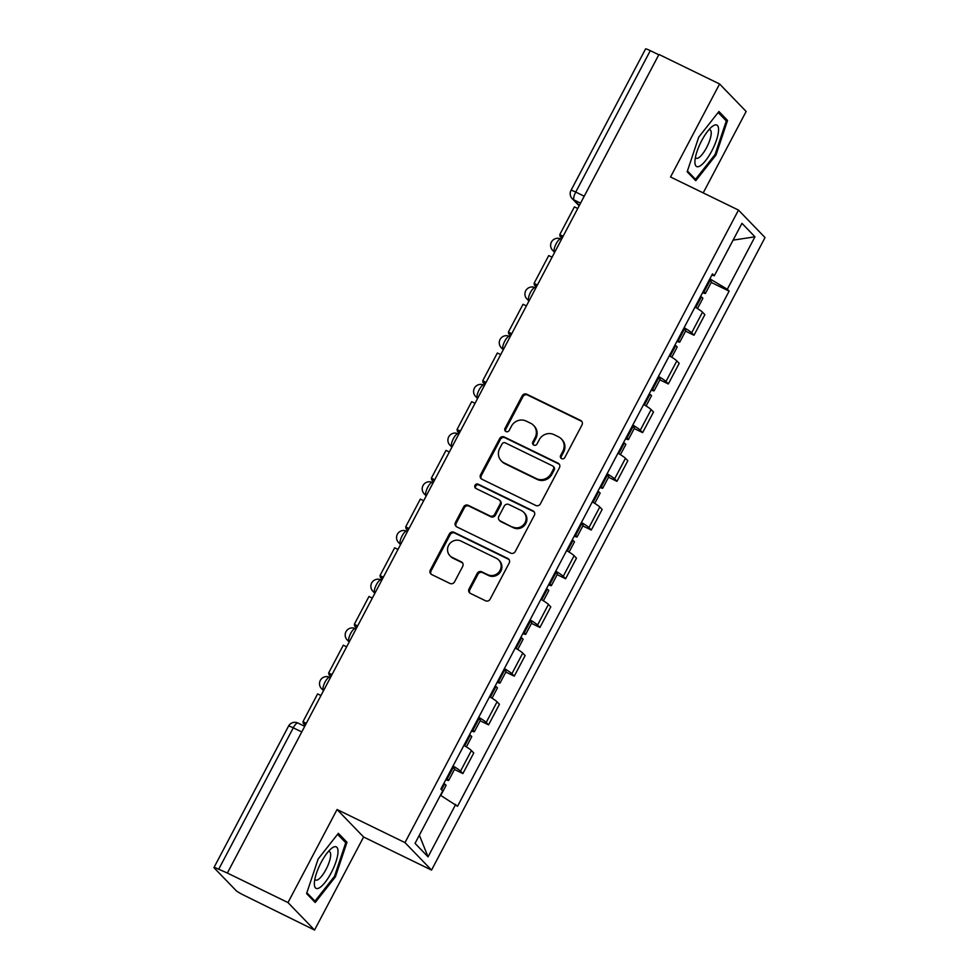 <?xml version="1.0" encoding="UTF-8"?>
<svg xmlns="http://www.w3.org/2000/svg" width="979" height="979" viewBox="0 0 979 979"><rect width="100%" height="100%" fill="white"/><g stroke="black" fill="none" stroke-linecap="round" stroke-linejoin="round"><path stroke-width="1.47" d="M561.603 458.637A2.435 2.313 -44 0 0 564.822 457.511L581.991 424.947A3.488 3.304 -44 0 0 580.62 420.432L526.788 394.219A3.488 3.304 -44 0 0 522.186 395.834L505.017 428.386A2.435 2.313 -44 0 0 505.984 431.555A2.435 2.313 -44 0 0 509.202 430.43L511.43 426.22A11.148 10.585 -44 0 1 526.164 421.068L530.655 423.258A11.148 10.585 -44 0 1 535.048 437.723L532.833 441.933A2.435 2.313 -44 0 0 533.788 445.09A2.435 2.313 -44 0 0 537.018 443.964L539.233 439.755A11.148 10.585 -44 0 1 553.979 434.615L558.458 436.793A11.148 10.585 -44 0 1 562.864 451.258L560.637 455.468A2.435 2.313 -44 0 0 561.603 458.637M469.051 588.905A3.488 3.304 -44 0 0 470.434 593.421L485.535 600.776A3.488 3.304 -44 0 0 490.136 599.16L509.202 562.998A3.488 3.304 -44 0 0 507.832 558.483L453.999 532.282A3.488 3.304 -44 0 0 449.398 533.885L430.332 570.047A3.488 3.304 -44 0 0 431.702 574.563L449.948 583.447A3.488 3.304 -44 0 0 454.55 581.844L462.712 566.364A3.488 3.304 -44 0 0 461.342 561.848L452.286 557.443A9.313 8.848 -44 0 1 449.447 544.043A9.313 8.848 -44 0 1 460.938 541.044L496.365 558.299A9.313 8.848 -44 0 1 499.217 571.699A9.313 8.848 -44 0 1 487.726 574.697L481.815 571.822A3.488 3.304 -44 0 0 477.214 573.425L469.051 588.905L469.834 589.701A3.488 3.304 -44 0 0 469.969 593.139M404.988 842.601L337.057 809.523L287.997 902.565L227.373 873.048L658.965 54.457L719.589 83.974L670.542 177.003L738.484 210.081L404.988 842.601L431.531 870.086L765.027 237.567L738.484 210.081M535.782 505.47A3.488 3.304 -44 0 0 540.384 503.855L559.45 467.705A3.488 3.304 -44 0 0 558.079 463.177L504.246 436.977A3.488 3.304 -44 0 0 499.645 438.58L480.579 474.742A3.488 3.304 -44 0 0 481.949 479.257L535.782 505.47M534.326 515.358L515.26 551.507A3.488 3.304 -44 0 1 510.659 553.123L456.826 526.91A3.488 3.304 -44 0 1 455.455 522.394L463.618 506.914A3.488 3.304 -44 0 1 468.219 505.311L490.051 515.933A3.488 3.304 -44 0 0 494.652 514.33L500.073 504.063A3.488 3.304 -44 0 0 498.69 499.547L475.965 488.472A2.435 2.313 -44 0 1 475.219 484.972A2.435 2.313 -44 0 1 478.229 484.189L532.955 510.83A3.488 3.304 -44 0 1 534.326 515.358M287.997 902.565L314.54 930.05L243.698 895.136A7.098 0.734 -152.2 0 1 236.061 890.56L214.156 867.884A7.098 0.734 -152.2 0 1 213.973 867.541L288.548 726.112A7.098 0.734 27.8 0 1 293.272 727.825L218.709 869.242A7.098 0.734 -152.2 0 0 213.973 867.541M703.203 192.912L746.145 111.459L719.589 83.974M314.54 930.05L363.601 837.008L431.531 870.086M227.373 873.048L218.709 869.242M584.23 196.216L575.738 192.08A7.098 0.734 27.8 0 0 571.002 190.379L645.565 48.95A7.098 0.734 27.8 0 1 650.301 50.651L575.738 192.08A7.098 2.105 116 0 0 573.988 199.936L579.348 205.48M658.794 54.787L650.301 50.651M684.137 327.671A16.325 1.677 27.8 0 1 691.639 332.799L702.506 312.191A16.325 1.677 -152.2 0 0 695.004 307.063M702.506 312.191L704.868 314.638L694.001 335.246L685.569 331.135M691.639 332.799L694.001 335.246M659.895 379.84L668.327 383.952L679.193 363.344L676.832 360.896A16.325 1.677 -152.2 0 0 669.33 355.769M658.463 376.377A16.325 1.677 27.8 0 1 665.965 381.504L668.327 383.952M634.208 428.545L642.64 432.645L653.507 412.049L651.145 409.601A16.325 1.677 -152.2 0 0 643.644 404.474M632.777 425.082A16.325 1.677 27.8 0 1 640.29 430.209L642.64 432.645M608.534 477.25L616.966 481.35L627.833 460.742L625.471 458.307A16.325 1.677 -152.2 0 0 617.969 453.179M607.102 473.787A16.325 1.677 27.8 0 1 614.604 478.902L616.966 481.35M582.86 525.943L591.292 530.055L602.158 509.447L599.797 507.012A16.325 1.677 -152.2 0 0 592.295 501.884M581.428 522.48A16.325 1.677 27.8 0 1 588.93 527.608L591.292 530.055M557.173 574.649L565.605 578.76L576.472 558.152L574.11 555.705A16.325 1.677 -152.2 0 0 566.608 550.577M555.742 571.185A16.325 1.677 27.8 0 1 563.255 576.313L565.605 578.76M531.499 623.354L539.931 627.466L550.798 606.858L548.436 604.41A16.325 1.677 -152.2 0 0 540.934 599.283M530.067 619.891A16.325 1.677 27.8 0 1 537.569 625.018L539.931 627.466M505.825 672.059L514.256 676.171L525.123 655.563L522.762 653.115A16.325 1.677 -152.2 0 0 515.26 647.988M504.393 668.596A16.325 1.677 27.8 0 1 511.895 673.723L514.256 676.171M480.138 720.764L488.57 724.864L499.437 704.268L497.075 701.821A16.325 1.677 -152.2 0 0 489.573 696.693M478.707 717.301A16.325 1.677 27.8 0 1 486.22 722.429L488.57 724.864M454.464 769.47L462.896 773.569L473.763 752.961L471.401 750.526A16.325 1.677 -152.2 0 0 463.899 745.398M453.032 766.006A16.325 1.677 27.8 0 1 460.534 771.134L462.896 773.569M711.88 275.062L714.303 275.784L741.96 223.334L754.956 236.808L727.311 289.258L709.885 278.831M440.428 795.242L457.523 806.268L729.122 291.142L727.311 289.258M455.712 804.383L428.056 856.833L415.047 843.372L442.704 790.922L440.893 789.037L712.479 273.912L714.303 275.784M695.775 180.699L715.979 155.037L727.544 120.441L718.929 111.508L698.725 137.17L687.16 171.766L695.775 180.699M337.057 809.523L363.601 837.008M315.214 902.503L335.405 876.841L346.982 842.258L338.355 833.325L318.163 858.987L306.586 893.582L315.214 902.503M711.244 282.429L729.122 291.142M754.956 236.808L733.087 240.149M419.355 835.209L428.056 856.833M715.013 154.572L715.979 155.037M724.301 118.863L727.544 120.441M334.451 876.376L335.405 876.841M343.739 840.667L346.982 842.258M561.42 458.539A2.435 2.313 -44 0 1 561.408 456.275L563.635 452.065A11.148 10.585 -44 0 0 562.081 439.657L561.31 438.861M533.494 425.314L534.265 426.122A11.148 10.585 -44 0 1 535.819 438.519L533.604 442.728A2.435 2.313 -44 0 0 533.604 444.992M581.856 421.508A3.488 3.304 -44 0 0 581.391 421.227L527.559 395.026A3.488 3.304 -44 0 0 522.957 396.63L505.788 429.194A2.435 2.313 -44 0 0 505.8 431.458M559.315 464.254A3.488 3.304 -44 0 0 558.85 463.985L505.029 437.772A3.488 3.304 -44 0 0 500.416 439.387L481.35 475.537A3.488 3.304 -44 0 0 481.484 478.988M553.49 469.027A2.435 2.313 -44 0 0 552.523 465.869L505.274 442.863A2.435 2.313 -44 0 0 502.056 443.989L499.706 448.431A11.148 10.585 -44 0 0 504.112 462.896L536.406 478.621A11.148 10.585 -44 0 0 551.14 473.481L553.49 469.027L554.261 469.834A2.435 2.313 -44 0 0 553.918 467.118L553.147 466.322M501.26 460.84L502.043 461.635A11.148 10.585 -44 0 0 504.883 463.703L504.112 462.896M554.261 469.834L551.923 474.277A11.148 10.585 -44 0 1 537.177 479.429L504.883 463.703M499.584 500.183L500.355 500.991A3.488 3.304 -44 0 1 500.844 504.87L495.435 515.125A3.488 3.304 -44 0 1 490.822 516.741L468.99 506.106A3.488 3.304 -44 0 0 464.389 507.722L456.226 523.19A3.488 3.304 -44 0 0 456.361 526.641M534.191 511.907A3.488 3.304 -44 0 0 533.726 511.638L479 484.984A2.435 2.313 -44 0 0 475.782 488.374M512.702 526.971A9.313 8.848 -44 0 0 523.728 512.298A9.313 8.848 -44 0 0 521.342 510.573L508.86 504.491A3.488 3.304 -44 0 0 504.258 506.106L498.837 516.374A3.488 3.304 -44 0 0 500.22 520.889L513.473 527.767A9.313 8.848 -44 0 0 524.499 513.094L523.728 512.298M499.327 520.241L500.098 521.048A3.488 3.304 -44 0 0 500.991 521.685L500.22 520.889M513.473 527.767L500.991 521.685M498.752 560.025L499.523 560.82A9.313 8.848 -44 0 1 488.497 575.493L482.598 572.617A3.488 3.304 -44 0 0 477.985 574.22L469.834 589.701M449.912 555.717L450.683 556.513A9.313 8.848 -44 0 0 453.069 558.238L452.286 557.443M462.577 562.925A3.488 3.304 -44 0 0 462.112 562.644L453.069 558.238M509.068 559.56A3.488 3.304 -44 0 0 508.603 559.29L454.782 533.078A3.488 3.304 -44 0 0 450.169 534.681L431.103 570.843A3.488 3.304 -44 0 0 431.237 574.281M700.609 296.429A26.971 2.766 27.8 0 1 701.086 296.759L701.356 296.943A8.958 0.918 27.8 0 1 702.836 298.375L697.476 308.556M702.604 292.635A8.958 0.918 -152.2 0 0 705.467 293.382A8.958 0.918 -152.2 0 0 703.987 291.95L703.73 291.766A26.971 2.766 -152.2 0 0 703.24 291.436M709.249 280.031A26.971 2.766 27.8 0 1 709.738 280.373L709.995 280.557A8.958 0.918 27.8 0 1 711.476 281.989L705.467 293.382M562.864 236.722L559.743 234.654L574.404 206.875L577.745 208.503M559.743 234.654L563.096 236.282M562.019 238.338L560.318 236.575A14.195 1.456 27.8 0 1 559.951 235.89A14.195 1.456 27.8 0 1 561.175 235.902M713.495 125.63A23.068 6.841 116 0 0 711.941 126.719A23.068 6.841 116 0 0 694.919 161.67A23.068 6.841 116 0 0 699.997 165.989A23.068 6.841 116 0 0 716.444 140.168A23.068 6.841 116 0 0 713.495 125.63M695.433 157.374A15.786 4.687 116 0 0 696.228 158.255A15.786 4.687 116 0 0 698.516 157.864A15.786 4.687 116 0 0 708.686 143.13A15.786 4.687 116 0 0 710.044 129.852A15.786 4.687 116 0 0 708.869 129.766M718.158 112.499L726.308 120.943L715.098 154.462L695.531 179.328L687.429 170.946M693.499 178.337L695.531 179.328M332.933 847.435A23.068 6.841 116 0 0 331.379 848.524A23.068 6.841 116 0 0 314.357 883.486A23.068 6.841 116 0 0 319.423 887.794A23.068 6.841 116 0 0 335.883 861.985A23.068 6.841 116 0 0 332.933 847.435M314.871 879.179A15.786 4.687 116 0 0 315.654 880.06A15.786 4.687 116 0 0 317.955 879.68A15.786 4.687 116 0 0 328.124 864.934A15.786 4.687 116 0 0 329.482 851.669A15.786 4.687 116 0 0 328.308 851.583M337.584 834.304L345.746 842.748L334.537 876.266L314.969 901.133L306.868 892.75M312.937 900.142L314.969 901.133M674.935 345.134A26.971 2.766 27.8 0 1 675.412 345.465L675.681 345.648A8.958 0.918 27.8 0 1 677.162 347.08L671.79 357.262M676.93 341.341A8.958 0.918 -152.2 0 0 679.793 342.087A8.958 0.918 -152.2 0 0 678.312 340.655L678.043 340.472A26.971 2.766 -152.2 0 0 677.566 340.141M683.575 328.736A26.971 2.766 27.8 0 1 684.052 329.079L684.321 329.262A8.958 0.918 27.8 0 1 685.802 330.694L679.793 342.087M537.19 285.427L534.069 283.359L548.717 255.568L552.07 257.208M534.069 283.359L537.422 284.987M536.345 287.043L534.644 285.281A14.195 1.456 27.8 0 1 534.265 284.595A14.195 1.456 27.8 0 1 535.501 284.608M649.261 393.839A26.971 2.766 27.8 0 1 649.738 394.17L649.995 394.353A8.958 0.918 27.8 0 1 651.476 395.785L646.116 405.967M651.255 390.046A8.958 0.918 -152.2 0 0 654.119 390.792A8.958 0.918 -152.2 0 0 652.626 389.361L652.369 389.177A26.971 2.766 -152.2 0 0 651.892 388.834M657.9 377.441A26.971 2.766 27.8 0 1 658.377 377.772L658.634 377.967A8.958 0.918 27.8 0 1 660.127 379.399L654.119 390.792M511.515 334.133L508.395 332.065L523.043 304.273L526.396 305.913M508.395 332.065L511.748 333.692M510.659 335.748L508.958 333.986A14.195 1.456 27.8 0 1 508.59 333.301A14.195 1.456 27.8 0 1 509.814 333.313M623.574 442.532A26.971 2.766 27.8 0 1 624.051 442.875L624.321 443.059A8.958 0.918 27.8 0 1 625.801 444.49L620.441 454.672M625.569 438.751A8.958 0.918 -152.2 0 0 628.432 439.498A8.958 0.918 -152.2 0 0 626.952 438.066L626.695 437.87A26.971 2.766 -152.2 0 0 626.205 437.54M632.214 426.146A26.971 2.766 27.8 0 1 632.703 426.477L632.96 426.66A8.958 0.918 27.8 0 1 634.441 428.104L628.432 439.498M485.829 382.838L482.708 380.77L497.369 352.978L500.71 354.606M482.708 380.77L486.061 382.397M484.984 384.453L483.283 382.691A14.195 1.456 27.8 0 1 482.916 382.006A14.195 1.456 27.8 0 1 484.14 382.018M597.9 491.238A26.971 2.766 27.8 0 1 598.377 491.568L598.646 491.764A8.958 0.918 27.8 0 1 600.127 493.196L594.755 503.365M599.894 487.456A8.958 0.918 -152.2 0 0 602.758 488.203A8.958 0.918 -152.2 0 0 601.277 486.759L601.008 486.575A26.971 2.766 -152.2 0 0 600.531 486.245M606.539 474.852A26.971 2.766 27.8 0 1 607.017 475.182L607.286 475.366A8.958 0.918 27.8 0 1 608.767 476.797L602.758 488.203M460.154 431.543L457.034 429.475L471.682 401.684L475.035 403.311M457.034 429.475L460.387 431.103M459.31 433.146L457.609 431.384A14.195 1.456 27.8 0 1 457.23 430.699A14.195 1.456 27.8 0 1 458.466 430.711M572.226 539.943A26.971 2.766 27.8 0 1 572.703 540.273L572.96 540.457A8.958 0.918 27.8 0 1 574.44 541.901L569.08 552.07M574.22 536.162A8.958 0.918 -152.2 0 0 577.084 536.896A8.958 0.918 -152.2 0 0 575.591 535.464L575.334 535.28A26.971 2.766 -152.2 0 0 574.857 534.95M580.865 523.557A26.971 2.766 27.8 0 1 581.342 523.887L581.599 524.071A8.958 0.918 27.8 0 1 583.092 525.503L577.084 536.896M434.48 480.248L431.36 478.168L446.008 450.389L449.361 452.017M431.36 478.168L434.713 479.808M433.624 481.852L431.923 480.089A14.195 1.456 27.8 0 1 431.555 479.404A14.195 1.456 27.8 0 1 432.779 479.416M546.539 588.648A26.971 2.766 27.8 0 1 547.016 588.979L547.285 589.162A8.958 0.918 27.8 0 1 548.766 590.606L543.406 600.776M548.534 584.855A8.958 0.918 -152.2 0 0 551.397 585.601A8.958 0.918 -152.2 0 0 549.917 584.169L549.66 583.986A26.971 2.766 -152.2 0 0 549.17 583.655M555.179 572.262A26.971 2.766 27.8 0 1 555.668 572.593L555.925 572.776A8.958 0.918 27.8 0 1 557.406 574.208L551.397 585.601M408.794 528.941L405.673 526.873L420.334 499.094L423.674 500.722M405.673 526.873L409.026 528.513M407.949 530.557L406.248 528.795A14.195 1.456 27.8 0 1 405.881 528.109A14.195 1.456 27.8 0 1 407.105 528.122M520.865 637.353A26.971 2.766 27.8 0 1 521.342 637.684L521.611 637.867A8.958 0.918 27.8 0 1 523.092 639.299L517.72 649.481M522.859 633.56A8.958 0.918 -152.2 0 0 525.723 634.306A8.958 0.918 -152.2 0 0 524.242 632.875L523.973 632.691A26.971 2.766 -152.2 0 0 523.496 632.361M529.504 620.955A26.971 2.766 27.8 0 1 529.982 621.298L530.251 621.481A8.958 0.918 27.8 0 1 531.732 622.913L525.723 634.306M383.119 577.647L379.999 575.579L394.647 547.799L398 549.427M379.999 575.579L383.352 577.206M382.275 579.262L380.574 577.5A14.195 1.456 27.8 0 1 380.195 576.815A14.195 1.456 27.8 0 1 381.431 576.827M495.19 686.059A26.971 2.766 27.8 0 1 495.668 686.389L495.925 686.573A8.958 0.918 27.8 0 1 497.405 688.004L492.045 698.186M497.185 682.265A8.958 0.918 -152.2 0 0 500.049 683.012A8.958 0.918 -152.2 0 0 498.556 681.58L498.299 681.396A26.971 2.766 -152.2 0 0 497.821 681.054M503.83 669.66A26.971 2.766 27.8 0 1 504.307 669.991L504.564 670.187A8.958 0.918 27.8 0 1 506.057 671.618L500.049 683.012M357.445 626.352L354.325 624.284L368.973 596.492L372.326 598.132M354.325 624.284L357.678 625.911M356.589 627.967L354.887 626.205A14.195 1.456 27.8 0 1 354.52 625.52A14.195 1.456 27.8 0 1 355.744 625.532M469.504 734.752A26.971 2.766 27.8 0 1 469.981 735.094L470.25 735.278A8.958 0.918 27.8 0 1 471.731 736.71L466.371 746.891M471.499 730.97A8.958 0.918 -152.2 0 0 474.362 731.717A8.958 0.918 -152.2 0 0 472.881 730.285L472.624 730.101A26.971 2.766 -152.2 0 0 472.135 729.759M478.144 718.366A26.971 2.766 27.8 0 1 478.633 718.696L478.89 718.88A8.958 0.918 27.8 0 1 480.371 720.324L474.362 731.717M331.759 675.057L328.638 672.989L343.299 645.198L346.639 646.838M328.638 672.989L331.991 674.617M330.914 676.673L329.213 674.91A14.195 1.456 27.8 0 1 328.846 674.225A14.195 1.456 27.8 0 1 330.07 674.237M443.83 783.457A26.971 2.766 27.8 0 1 444.307 783.8L444.576 783.983A8.958 0.918 27.8 0 1 446.057 785.415L440.758 795.45M445.824 779.676A8.958 0.918 -152.2 0 0 448.688 780.422A8.958 0.918 -152.2 0 0 447.207 778.978L446.938 778.794A26.971 2.766 -152.2 0 0 446.461 778.464M452.469 767.071A26.971 2.766 27.8 0 1 452.947 767.401L453.216 767.585A8.958 0.918 27.8 0 1 454.697 769.029L448.688 780.422M306.084 723.762L302.964 721.694L317.612 693.903L320.965 695.531M302.964 721.694L306.317 723.322M305.24 725.366L303.539 723.616A14.195 1.456 27.8 0 1 303.16 722.918A14.195 1.456 27.8 0 1 304.396 722.943M580.571 203.142L573.988 199.936A7.098 6.743 -44 0 1 572.177 198.615L579.152 205.835M486.22 722.429L497.075 701.821M511.895 673.723L522.762 653.115M537.569 625.018L548.436 604.41M563.255 576.313L574.11 555.705M588.93 527.608L599.797 507.012M614.604 478.902L625.471 458.307M640.29 430.209L651.145 409.601M665.965 381.504L676.832 360.896M460.534 771.134L471.401 750.526M560.991 239.109A7.098 2.105 116 0 0 560.808 238.974A7.098 2.105 116 0 0 555.974 244.089A7.098 2.105 116 0 0 554.408 251.603A7.098 6.743 136 0 1 552.597 250.281L554.616 252.386M535.305 287.814A7.098 2.105 116 0 0 535.121 287.679A7.098 2.105 116 0 0 530.3 292.794A7.098 2.105 116 0 0 528.721 300.308A7.098 6.743 136 0 1 526.91 298.987L528.941 301.079M509.631 336.519A7.098 2.105 116 0 0 509.447 336.384A7.098 2.105 116 0 0 504.613 341.5A7.098 2.105 116 0 0 503.047 349.001A7.098 6.743 136 0 1 501.236 347.692L503.255 349.784M483.956 385.224A7.098 2.105 116 0 0 483.773 385.09A7.098 2.105 116 0 0 478.939 390.205A7.098 2.105 116 0 0 477.373 397.707A7.098 6.743 136 0 1 475.561 396.397L477.581 398.49M458.27 433.93A7.098 2.105 116 0 0 458.086 433.795A7.098 2.105 116 0 0 453.265 438.91A7.098 2.105 116 0 0 451.686 446.412A7.098 6.743 136 0 1 449.875 445.102L451.906 447.195M432.596 482.635A7.098 2.105 116 0 0 432.412 482.488A7.098 2.105 116 0 0 427.578 487.603A7.098 2.105 116 0 0 426.012 495.117A7.098 6.743 136 0 1 424.201 493.808L426.22 495.9M406.921 531.328A7.098 2.105 116 0 0 406.738 531.193A7.098 2.105 116 0 0 401.904 536.308A7.098 2.105 116 0 0 400.338 543.822A7.098 6.743 136 0 1 398.526 542.501L400.546 544.605M381.235 580.033A7.098 2.105 116 0 0 381.051 579.898A7.098 2.105 116 0 0 376.23 585.014A7.098 2.105 116 0 0 374.651 592.528A7.098 6.743 136 0 1 372.84 591.206L374.871 593.298M355.561 628.738A7.098 2.105 116 0 0 355.377 628.604A7.098 2.105 116 0 0 350.543 633.719A7.098 2.105 116 0 0 348.977 641.233A7.098 6.743 136 0 1 347.166 639.911L349.185 642.004M329.886 677.444A7.098 2.105 116 0 0 329.703 677.309A7.098 2.105 116 0 0 324.869 682.424A7.098 2.105 116 0 0 323.303 689.926A7.098 6.743 136 0 1 321.491 688.616L323.511 690.709M301.765 731.949L293.272 727.825A7.098 2.105 116 0 1 297.922 723.04A7.098 7.098 0 0 0 288.548 726.112M298.118 723.175A7.098 2.105 116 0 0 297.922 723.04L304.714 726.345M563.635 452.065L562.864 451.258M533.604 442.728L532.833 441.933M535.819 438.519L535.048 437.723M505.788 429.194L505.017 428.386M522.957 396.63L522.186 395.834M527.559 395.026L526.788 394.219M581.391 421.227L580.62 420.432M561.408 456.275L560.637 455.468M481.35 475.537L480.579 474.742M500.416 439.387L499.645 438.58M505.029 437.772L504.246 436.977M558.85 463.985L558.079 463.177M537.177 479.429L536.406 478.621M551.923 474.277L551.14 473.481M456.226 523.19L455.455 522.394M464.389 507.722L463.618 506.914M468.99 506.106L468.219 505.311M490.822 516.741L490.051 515.933M495.435 515.125L494.652 514.33M500.844 504.87L500.073 504.063M479 484.984L478.229 484.189M533.726 511.638L532.955 510.83M477.985 574.22L477.214 573.425M482.598 572.617L481.815 571.822M488.497 575.493L487.726 574.697M462.112 562.644L461.342 561.848M431.103 570.843L430.332 570.047M450.169 534.681L449.398 533.885M454.782 533.078L453.999 532.282M508.603 559.29L507.832 558.483M695.775 307.528L701.356 296.943M703.987 291.95L709.995 280.557M703.73 291.766L709.738 280.373M695.506 307.357L701.086 296.759M670.101 356.221L675.681 345.648M678.312 340.655L684.321 329.262M678.043 340.472L684.052 329.079M669.82 356.062L675.412 345.465M644.427 404.927L649.995 394.353M652.626 389.361L658.634 377.967M652.369 389.177L658.377 377.772M644.145 404.768L649.738 394.17M618.74 453.632L624.321 443.059M626.952 438.066L632.96 426.66M626.695 437.87L632.703 426.477M618.471 453.473L624.051 442.875M593.066 502.337L598.646 491.764M601.277 486.759L607.286 475.366M601.008 486.575L607.017 475.182M592.784 502.178L598.377 491.568M567.392 551.042L572.96 540.457M575.591 535.464L581.599 524.071M575.334 535.28L581.342 523.887M567.11 550.871L572.703 540.273M541.705 599.748L547.285 589.162M549.917 584.169L555.925 572.776M549.66 583.986L555.668 572.593M541.436 599.576L547.016 588.979M516.031 648.453L521.611 637.867M524.242 632.875L530.251 621.481M523.973 632.691L529.982 621.298M515.749 648.282L521.342 637.684M490.357 697.146L495.925 686.573M498.556 681.58L504.564 670.187M498.299 681.396L504.307 669.991M490.075 696.987L495.668 686.389M464.67 745.851L470.25 735.278M472.881 730.285L478.89 718.88M472.624 730.101L478.633 718.696M464.401 745.692L469.981 735.094M441.541 789.723L444.576 783.983M447.207 778.978L453.216 767.585M446.938 778.794L452.947 767.401M441.309 789.478L444.307 783.8M561.505 239.317L560.808 238.974A7.098 7.098 0 0 0 552.597 250.281M535.819 288.022L535.121 287.679A7.098 7.098 0 0 0 526.91 298.987M510.145 336.727L509.447 336.384A7.098 7.098 0 0 0 501.236 347.692M484.47 385.432L483.773 385.09A7.098 7.098 0 0 0 475.561 396.397M458.784 434.125L458.086 433.795A7.098 7.098 0 0 0 449.875 445.102M433.11 482.831L432.412 482.488A7.098 7.098 0 0 0 424.201 493.808M407.435 531.536L406.738 531.193A7.098 7.098 0 0 0 398.526 542.501M381.749 580.241L381.051 579.898A7.098 7.098 0 0 0 372.84 591.206M356.075 628.946L355.377 628.604A7.098 7.098 0 0 0 347.166 639.911M330.4 677.652L329.703 677.309A7.098 7.098 0 0 0 321.491 688.616M571.002 190.379A7.098 7.098 0 0 0 572.177 198.615M560.294 235.229L559.951 235.89M534.62 283.934L534.265 284.595M508.945 332.627L508.59 333.301M483.259 381.333L482.916 382.006M457.585 430.038L457.23 430.699M431.91 478.743L431.555 479.404M406.224 527.448L405.881 528.109M380.55 576.154L380.195 576.815M354.875 624.847L354.52 625.52M329.189 673.552L328.846 674.225M303.514 722.257L303.16 722.918"/></g></svg>
